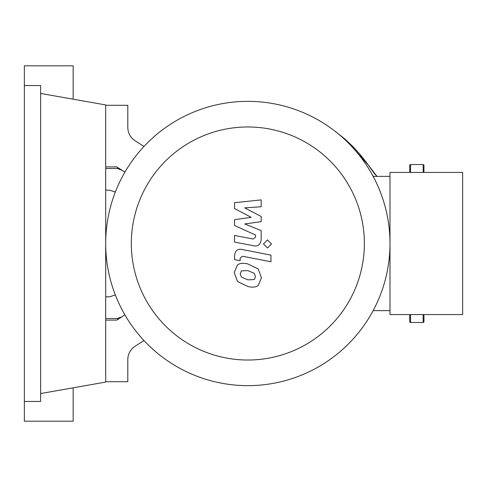 <?xml version="1.0" encoding="UTF-8"?>
<svg xmlns="http://www.w3.org/2000/svg" width="487" height="487" viewBox="0 0 487 487"><rect width="100%" height="100%" fill="white"/><g stroke="black" fill="none" stroke-linecap="round" stroke-linejoin="round"><path stroke-width="0.73" d="M115.328 294.939L109.642 296.808L105.691 296.808M105.691 190.192L109.642 190.192L115.328 192.061M131.32 243.5A116.527 116.527 0 0 0 247.846 360.027A116.527 116.527 0 0 0 364.367 243.5A116.527 116.527 0 0 0 247.846 126.973A116.527 116.527 0 0 0 131.32 243.5M105.691 243.5A142.149 142.149 0 0 0 247.846 385.649A142.149 142.149 0 0 0 389.996 243.5L389.996 314.578L462.65 314.578L462.65 172.422L389.996 172.422L389.996 243.5A142.149 142.149 0 0 0 247.846 101.351A142.149 142.149 0 0 0 105.691 243.5M373.145 176.373L389.996 176.373M373.145 310.627L389.996 310.627M135.1 346.245A15.797 15.797 0 0 0 127.807 359.558A15.797 15.797 0 0 1 135.1 346.245L143.994 340.571M105.691 381.705L127.807 381.705L127.807 359.558M105.691 105.295L127.807 105.295L127.807 127.442A15.797 15.797 0 0 0 135.1 140.755L143.994 146.429M127.807 127.442A15.797 15.797 0 0 0 135.1 140.755M105.691 166.895L116.746 166.895L124.922 172.112M105.691 320.105L116.746 320.105L124.922 314.888M254.317 279.568L255.492 276.683L254.317 273.384L247.871 270.595L241.369 270.869L240.194 273.706L241.369 277.054L247.871 279.855L254.317 279.568M258.201 268.976L247.871 263.948C243.232 262.852 239.768 263.187 237.486 264.946L234.21 272.543L237.486 281.468L247.871 286.502C252.467 287.592 255.906 287.251 258.201 285.492L261.476 277.846L258.201 268.976M270.942 255.115L242.136 249.514C237.705 248.51 235.166 250.604 234.515 255.809L234.515 259.589L240.146 260.685L240.146 258.128L242.55 256.241L270.942 261.762L270.942 255.115M263.443 243.95L267.479 247.986L271.509 243.95L267.479 239.921L263.443 243.95M234.515 208.521L251.243 217.342L234.515 219.667L234.515 225.481L255.547 235.051L255.547 237.12L253.155 239.014L234.503 235.428L234.503 242.076L253.593 245.74C258.031 246.726 260.563 244.62 261.184 239.415L261.172 230.601L244.699 223.947L261.172 221.676L261.172 216.478L244.699 207.858L261.172 206.762L261.172 199.901L234.515 202.708L234.515 208.521M121.902 170.188L117.537 168.478L117.537 167.4M122.383 170.493L117.537 168.478L105.691 168.478M117.537 319.6L117.537 318.522L122.06 316.714M105.691 318.522L117.537 318.522L121.573 317.025M334.715 130.979L345.673 139.702L368.47 165.233L376.962 176.373L373.894 172.915L366.358 162.348L359.753 154.062L352.691 146.356L344.833 138.972L334.727 130.991M409.737 314.578L409.737 321.682A0.791 0.791 0 0 0 410.529 322.473L410.529 314.578M409.737 172.422L409.737 165.318A0.791 0.791 0 0 1 410.529 164.527L410.529 172.422M423.166 314.578L423.166 322.473A0.791 0.791 0 0 0 423.952 321.682L423.952 314.578M423.166 172.422L423.166 164.527A0.791 0.791 0 0 1 423.952 165.318L423.952 172.422M24.35 85.554L40.616 85.554L40.616 401.446L24.35 401.446L24.35 65.812L73.153 65.812L73.153 99.19M73.153 387.81L73.153 421.188L24.35 421.188L24.35 401.446M40.616 93.449L105.691 104.924L105.691 382.076L40.616 393.551M423.166 322.473L410.529 322.473M423.166 164.527L410.529 164.527"/></g></svg>
